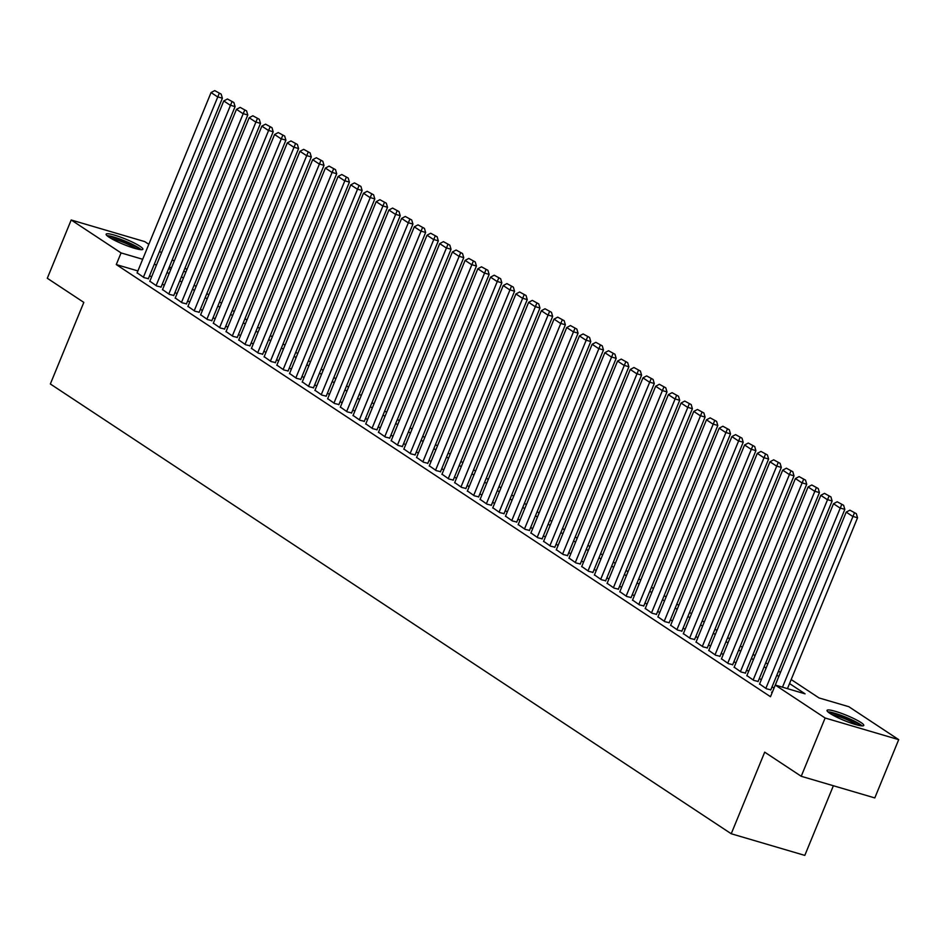 <?xml version="1.0" encoding="UTF-8"?>
<svg xmlns="http://www.w3.org/2000/svg" width="946" height="946" viewBox="0 0 946 946"><rect width="100%" height="100%" fill="white"/><g stroke="black" fill="none" stroke-linecap="round" stroke-linejoin="round"><path stroke-width="1.42" d="M829.89 713.355A19.854 2.838 -157.7 0 1 827.029 710.375A19.854 2.838 -157.7 0 1 840.758 713.095A19.854 2.838 -157.7 0 1 860.907 722.472A19.854 2.838 -157.7 0 1 863.769 725.452A19.854 2.838 -157.7 0 1 850.04 722.732A19.854 2.838 -157.7 0 1 829.89 713.355M108.991 237.15A19.854 2.838 -157.7 0 1 106.129 234.17A19.854 2.838 -157.7 0 1 119.858 236.89A19.854 2.838 -157.7 0 1 140.008 246.279A19.854 2.838 -157.7 0 1 142.881 249.247A19.854 2.838 -157.7 0 1 129.141 246.528A19.854 2.838 -157.7 0 1 108.991 237.15M833.379 785.748L804.81 855.397L731.234 833.757L50.351 383.981L83.816 302.389L47.3 278.266L71.198 219.98L144.773 241.62L148.829 244.305M159.555 251.388L161.53 252.688M172.267 259.783L174.23 261.084M184.967 268.179L186.93 269.468M791.187 679.547L819.011 697.935L848.846 706.709L898.7 739.642L825.125 718.002L775.271 685.058L805.093 693.844L789.543 683.568M825.125 718.002L801.227 776.288L874.802 797.927L898.7 739.642M772.279 692.366L771.569 692.153L772.196 692.567M759.579 683.97L766.485 688.794L770.824 689.835M746.879 675.586L753.785 680.399L758.124 681.451M734.179 667.19L741.085 672.015L745.413 673.055M721.479 658.794L728.373 663.619L732.712 664.66M708.767 650.41L715.673 655.235L720.012 656.276M696.067 642.015L702.973 646.839L707.312 647.88M683.367 633.619L690.273 638.444L694.601 639.484M670.667 625.235L677.561 630.06L681.9 631.1M657.955 616.839L664.861 621.664L669.2 622.705M645.255 608.455L652.161 613.268L656.489 614.321M632.555 600.06L639.461 604.884L643.788 605.925M619.855 591.664L626.749 596.488L631.088 597.529M607.143 583.28L614.049 588.105L618.388 589.145M594.443 574.884L601.349 579.709L605.677 580.749M581.743 566.488L588.649 571.313L592.976 572.365M569.043 558.105L575.937 562.929L580.276 563.97M556.331 549.709L563.237 554.533L567.576 555.574M543.631 541.325L550.537 546.138L554.864 547.19M530.931 532.929L537.836 537.754L542.164 538.794M518.231 524.533L525.125 529.358L529.464 530.399M505.519 516.149L512.425 520.974L516.764 522.015M492.819 507.754L499.725 512.578L504.052 513.619M480.119 499.37L487.024 504.183L491.352 505.235M467.419 490.974L474.313 495.799L478.652 496.839M454.707 482.578L461.613 487.403L465.952 488.443M442.007 474.194L448.912 479.019L453.24 480.06M429.307 465.799L436.212 470.623L440.54 471.664M416.607 457.403L423.501 462.227L427.84 463.28M403.895 449.019L410.8 453.844L415.14 454.884M391.195 440.623L398.1 445.448L402.428 446.488M378.495 432.239L385.4 437.052L389.728 438.104M365.795 423.843L372.689 428.668L377.028 429.709M353.083 415.448L359.988 420.272L364.328 421.313M340.383 407.064L347.288 411.888L351.616 412.929M327.683 398.668L334.577 403.493L338.916 404.533M314.983 390.284L321.877 395.097L326.216 396.149M302.271 381.888L309.176 386.713L313.516 387.754M289.571 373.493L296.476 378.317L300.804 379.358M276.871 365.109L283.765 369.933L288.104 370.974M264.171 356.713L271.064 361.538L275.404 362.578M251.459 348.317L258.364 353.142L262.704 354.182M238.759 339.933L245.664 344.758L249.992 345.798M226.059 331.538L232.953 336.362L237.292 337.403M213.358 323.154L220.252 327.966L224.592 329.019M200.647 314.758L207.552 319.582L211.892 320.623M187.947 306.362L194.852 311.187L199.18 312.227M175.246 297.978L182.14 302.803L186.48 303.843M162.546 289.582L169.44 294.407L173.78 295.448M149.835 281.187L156.74 286.011L161.08 287.064M137.903 270.934L116.287 264.573L770.493 696.717L775.271 685.058M774.017 688.12L772.054 686.831M761.317 679.736L759.354 678.436M748.617 671.341L746.654 670.04M735.917 662.957L733.942 661.656M723.217 654.561L721.242 653.26M710.505 646.177L708.542 644.876M697.805 637.781L695.842 636.481M685.105 629.386L683.13 628.085M672.405 621.002L670.43 619.701M659.693 612.606L657.73 611.305M646.993 604.21L645.03 602.921M634.293 595.826L632.318 594.526M621.593 587.431L619.618 586.13M608.881 579.047L606.918 577.746M596.181 570.651L594.218 569.35M583.481 562.255L581.506 560.954M570.781 553.871L568.806 552.57M558.069 545.475L556.106 544.175M545.369 537.091L543.406 535.791M532.669 528.696L530.694 527.395M519.969 520.3L517.994 518.999M507.257 511.916L505.294 510.615M494.557 503.52L492.594 502.22M481.857 495.125L479.882 493.836M469.157 486.741L467.182 485.44M456.445 478.345L454.482 477.044M443.745 469.961L441.782 468.66M431.045 461.565L429.07 460.264M418.333 453.169L416.37 451.869M405.633 444.786L403.67 443.485M392.933 436.39L390.97 435.089M380.233 428.006L378.258 426.705M367.521 419.61L365.558 418.309M354.821 411.214L352.858 409.914M342.121 402.83L340.158 401.53M329.421 394.435L327.446 393.134M316.709 386.039L314.746 384.738M304.009 377.655L302.046 376.354M291.309 369.259L289.346 367.959M278.609 360.875L276.634 359.575M265.897 352.48L263.934 351.179M253.197 344.084L251.234 342.783M240.497 335.7L238.522 334.399M227.797 327.304L225.822 326.003M215.085 318.908L213.122 317.62M202.385 310.525L200.422 309.224M189.685 302.129L187.71 300.828M176.985 293.745L175.01 292.444M164.273 285.349L162.31 284.048M151.573 276.953L149.61 275.653M137.135 272.803L144.04 277.627L148.368 278.668M801.227 776.288L764.699 752.153L731.234 833.757M116.287 264.573L121.064 252.913L71.198 219.98M142.68 259.275L121.064 252.913M778.806 676.473L776.832 675.172M766.106 668.077L764.132 666.776M753.394 659.693L751.431 658.392M740.694 651.297L738.731 649.997M727.994 642.902L726.02 641.601M715.294 634.518L713.319 633.217M702.582 626.122L700.619 624.821M689.882 617.738L687.919 616.437M677.182 609.342L675.208 608.042M664.482 600.947L662.507 599.646M651.77 592.563L649.807 591.262M639.07 584.167L637.107 582.866M626.37 575.771L624.395 574.482M613.67 567.387L611.695 566.086M600.958 558.991L598.995 557.691M588.258 550.607L586.295 549.307M575.558 542.212L573.583 540.911M562.858 533.816L560.883 532.515M550.146 525.432L548.183 524.131M537.446 517.036L535.483 515.736M524.746 508.652L522.771 507.352M512.046 500.257L510.071 498.956M499.334 491.861L497.371 490.56M486.634 483.477L484.671 482.176M473.934 475.081L471.959 473.78M461.234 466.685L459.259 465.385M448.522 458.302L446.559 457.001M435.822 449.906L433.859 448.605M423.122 441.522L421.147 440.221M410.422 433.126L408.447 431.825M397.71 424.73L395.747 423.43M385.01 416.346L383.047 415.046M372.31 407.951L370.335 406.65M359.61 399.567L357.635 398.266M346.898 391.171L344.935 389.87M334.198 382.775L332.235 381.475M321.498 374.391L319.523 373.091M308.798 365.996L306.823 364.695M296.086 357.6L294.123 356.299M283.386 349.216L281.423 347.915M270.686 340.82L268.711 339.519M257.974 332.436L256.011 331.135M245.274 324.04L243.311 322.74M232.574 315.645L230.611 314.344M219.874 307.261L217.899 305.96M207.162 298.865L205.199 297.564M194.462 290.469L192.499 289.18M181.762 282.085L179.799 280.785M169.062 273.69L167.087 272.389M156.35 265.306L154.387 264.005M168.731 268.38L170.706 269.681M181.443 276.776L183.406 278.077M194.143 285.16L196.106 286.461M206.843 293.556L208.818 294.856M219.543 301.94L221.518 303.24M232.255 310.335L234.218 311.636M244.955 318.731L246.918 320.032M257.655 327.115L259.63 328.416M270.355 335.511L272.33 336.811M283.067 343.906L285.03 345.207M295.767 352.29L297.73 353.591M308.467 360.686L310.442 361.987M321.167 369.07L323.142 370.371M333.879 377.466L335.842 378.767M346.579 385.862L348.542 387.162M359.279 394.245L361.254 395.546M371.979 402.641L373.954 403.942M384.691 411.025L386.654 412.326M397.391 419.421L399.354 420.722M410.091 427.817L412.066 429.117M422.791 436.201L424.766 437.501M435.503 444.596L437.466 445.897M448.203 452.992L450.166 454.293M460.903 461.376L462.878 462.677M473.615 469.772L475.578 471.073M486.315 478.156L488.278 479.456M499.015 486.551L500.978 487.852M511.715 494.947L513.69 496.248M524.427 503.331L526.39 504.632M537.127 511.727L539.09 513.028M549.827 520.123L551.79 521.412M562.527 528.507L564.502 529.807M575.239 536.902L577.202 538.203M587.939 545.286L589.902 546.587M600.639 553.682L602.602 554.983M613.339 562.078L615.314 563.378M626.051 570.462L628.014 571.762M638.751 578.857L640.714 580.158M651.451 587.241L653.426 588.542M664.151 595.637L666.126 596.938M676.863 604.033L678.826 605.334M689.563 612.417L691.526 613.718M702.263 620.812L704.238 622.113M714.963 629.208L716.938 630.497M727.675 637.592L729.638 638.893M740.375 645.988L742.338 647.289M753.075 654.372L755.05 655.673M765.775 662.768L767.75 664.068M778.487 671.163L780.45 672.464M185.901 271.987L183.666 271.336M171.498 267.753L169.263 267.091M137.052 273.004L211.053 92.566L217.403 96.752L222.381 98.218L221.175 94.127L214.742 90.603L221.175 94.127M148.286 278.869L222.381 98.218M143.402 277.202L219.188 93.536M214.742 90.603L211.053 92.566M108.376 236.725A17.182 2.448 -157.7 0 1 121.348 240A17.182 2.448 -157.7 0 1 137.158 247.521A17.182 2.448 -157.7 0 1 139.488 249.484M136.224 248.763A15.916 2.27 22.3 0 0 135.692 248.396A15.916 2.27 22.3 0 0 111.214 238.498M141.214 249.685A19.736 2.814 22.3 0 0 139.145 248.112A19.736 2.814 22.3 0 0 122.33 239.988A19.736 2.814 22.3 0 0 107.004 235.649M829.275 712.929A17.182 2.448 -157.7 0 1 830.505 712.894A17.182 2.448 -157.7 0 1 847.238 718.215A17.182 2.448 -157.7 0 1 860.387 725.688M857.123 724.967A15.916 2.27 22.3 0 0 832.113 714.703M862.113 725.889A19.736 2.814 22.3 0 0 846.292 717.411A19.736 2.814 22.3 0 0 828.4 711.877A19.736 2.814 22.3 0 0 827.904 711.853M149.752 281.4L223.764 100.95L230.115 105.148L235.081 106.614L233.887 102.511L227.442 98.987L233.887 102.511M160.986 287.265L235.081 106.614M156.102 285.597L231.888 101.932M227.442 98.987L223.764 100.95M162.452 289.795L236.465 109.346L242.815 113.544L247.781 114.998L246.587 110.907L240.154 107.383L246.587 110.907M173.697 295.66L247.781 114.998M168.802 293.981L244.6 110.315M240.154 107.383L236.465 109.346M175.164 298.179L249.165 117.742L255.515 121.928L260.493 123.394L259.287 119.291L252.854 115.779L259.287 119.291M186.397 304.044L260.493 123.394M181.514 302.377L257.3 118.711M252.854 115.779L249.165 117.742M187.864 306.575L261.865 126.125L268.215 130.323L273.193 131.79L271.987 127.686L265.554 124.163L271.987 127.686M199.098 312.44L273.193 131.79M194.214 310.773L270 127.107M265.554 124.163L261.865 126.125M200.564 314.971L274.577 134.521L280.927 138.719L285.893 140.174L284.699 136.082L278.254 132.558L284.699 136.082M211.798 320.836L285.893 140.174M206.914 319.157L282.7 135.491M278.254 132.558L274.577 134.521M213.264 323.355L287.277 142.905L293.627 147.103L298.593 148.569L297.399 144.466L290.966 140.942L297.399 144.466M224.509 329.22L298.593 148.569M219.614 327.553L295.412 143.887M290.966 140.942L287.277 142.905M225.976 331.75L299.977 151.301L306.327 155.499L311.305 156.953L310.099 152.862L303.666 149.338L310.099 152.862M237.21 337.616L311.305 156.953M232.326 335.948L308.112 152.271M303.666 149.338L299.977 151.301M238.676 340.134L312.677 159.697L319.027 163.883L324.005 165.349L322.799 161.246L316.366 157.734L322.799 161.246M249.91 346L324.005 165.349M245.026 344.332L320.812 160.666M316.366 157.734L312.677 159.697M251.376 348.53L325.389 168.081L331.739 172.278L336.705 173.745L335.511 169.641L329.066 166.118L335.511 169.641M262.61 354.395L336.705 173.745M257.726 352.728L333.512 169.062M329.066 166.118L325.389 168.081M264.076 356.926L338.089 176.476L344.439 180.674L349.405 182.129L348.211 178.037L341.778 174.513L348.211 178.037M275.321 362.791L349.405 182.129M270.438 361.112L346.224 177.446M341.778 174.513L338.089 176.476M276.788 365.31L350.789 184.86L357.139 189.058L362.117 190.524L360.911 186.421L354.478 182.897L360.911 186.421M288.022 371.175L362.117 190.524M283.138 369.508L358.924 185.842M354.478 182.897L350.789 184.86M289.488 373.705L363.489 193.256L369.851 197.454L374.817 198.92L373.611 194.817L367.178 191.293L373.611 194.817M300.722 379.571L374.817 198.92M295.838 377.903L371.624 194.226M367.178 191.293L363.489 193.256M302.188 382.089L376.201 201.652L382.551 205.838L387.517 207.304L386.323 203.213L379.878 199.689L386.323 203.213M313.422 387.966L387.517 207.304M308.538 386.287L384.324 202.621M379.878 199.689L376.201 201.652M314.888 390.485L388.901 210.036L395.251 214.234L400.217 215.7L399.023 211.597L392.59 208.073L399.023 211.597M326.134 396.35L400.217 215.7M321.25 394.683L397.036 211.017M392.59 208.073L388.901 210.036M327.6 398.881L401.601 218.431L407.951 222.629L412.929 224.084L411.723 219.992L405.29 216.468L411.723 219.992M338.834 404.746L412.929 224.084M333.95 403.079L409.736 219.401M405.29 216.468L401.601 218.431M340.3 407.265L414.301 226.827L420.663 231.013L425.629 232.48L424.423 228.376L417.99 224.864L424.423 228.376M351.534 413.13L425.629 232.48M346.65 411.463L422.436 227.797M417.99 224.864L414.301 226.827M353 415.661L427.013 235.211L433.363 239.409L438.329 240.875L437.135 236.772L430.69 233.248L437.135 236.772M364.234 421.526L438.329 240.875M359.35 419.858L435.136 236.193M430.69 233.248L427.013 235.211M365.7 424.056L439.713 243.607L446.063 247.805L451.029 249.259L449.835 245.168L443.402 241.644L449.835 245.168M376.946 429.922L451.029 249.259M372.062 428.242L447.848 244.576M443.402 241.644L439.713 243.607M378.412 432.44L452.413 251.991L458.763 256.189L463.741 257.655L462.535 253.552L456.102 250.028L462.535 253.552M389.646 438.305L463.741 257.655M384.762 436.638L460.548 252.972M456.102 250.028L452.413 251.991M391.112 440.836L465.113 260.387L471.475 264.584L476.441 266.039L475.235 261.947L468.802 258.424L475.235 261.947M402.346 446.701L476.441 266.039M397.462 445.034L473.248 261.356M468.802 258.424L465.113 260.387M403.812 449.22L477.825 268.782L484.175 272.968L489.141 274.435L487.947 270.331L481.502 266.819L487.947 270.331M415.046 455.085L489.141 274.435M410.162 453.418L485.948 269.752M481.502 266.819L477.825 268.782M416.512 457.616L490.525 277.166L496.875 281.364L501.841 282.83L500.647 278.727L494.214 275.203L500.647 278.727M427.758 463.481L501.841 282.83M422.874 461.814L498.66 278.148M494.214 275.203L490.525 277.166M429.224 466.011L503.225 285.562L509.575 289.76L514.553 291.214L513.347 287.123L506.914 283.599L513.347 287.123M440.458 471.877L514.553 291.214M435.574 470.197L511.36 286.532M506.914 283.599L503.225 285.562M441.924 474.395L515.925 293.946L522.287 298.144L527.253 299.61L526.047 295.507L519.614 291.995L526.047 295.507M453.158 480.261L527.253 299.61M448.274 478.593L524.06 294.927M519.614 291.995L515.925 293.946M454.624 482.791L528.637 302.342L534.987 306.539L539.953 308.006L538.759 303.903L532.314 300.379L538.759 303.903M465.858 488.656L539.953 308.006M460.974 486.989L536.76 303.311M532.314 300.379L528.637 302.342M467.324 491.175L541.337 310.737L547.687 314.935L552.653 316.39L551.459 312.298L545.026 308.774L551.459 312.298M478.57 497.052L552.653 316.39M473.686 495.373L549.472 311.707M545.026 308.774L541.337 310.737M480.036 499.571L554.037 319.121L560.387 323.319L565.365 324.785L564.159 320.682L557.726 317.158L564.159 320.682M491.27 505.436L565.365 324.785M486.386 503.769L562.172 320.103M557.726 317.158L554.037 319.121M492.736 507.967L566.737 327.517L573.099 331.715L578.065 333.169L576.859 329.078L570.426 325.554L576.859 329.078M503.97 513.832L578.065 333.169M499.086 512.164L574.872 328.487M570.426 325.554L566.737 327.517M505.436 516.35L579.449 335.913L585.799 340.099L590.765 341.565L589.571 337.462L583.126 333.95L589.571 337.462M516.682 522.216L590.765 341.565M511.786 520.548L587.572 336.882M583.126 333.95L579.449 335.913M518.136 524.746L592.149 344.297L598.499 348.495L603.465 349.961L602.271 345.858L595.838 342.334L602.271 345.858M529.382 530.611L603.465 349.961M524.498 528.944L600.284 345.278M595.838 342.334L592.149 344.297M530.848 533.142L604.849 352.692L611.199 356.89L616.177 358.345L614.971 354.253L608.538 350.73L614.971 354.253M542.082 539.007L616.177 358.345M537.198 537.328L612.984 353.662M608.538 350.73L604.849 352.692M543.548 541.526L617.549 361.076L623.911 365.274L628.877 366.741L627.671 362.637L621.238 359.113L627.671 362.637M554.782 547.391L628.877 366.741M549.898 545.724L625.684 362.058M621.238 359.113L617.549 361.076M556.248 549.922L630.261 369.472L636.611 373.67L641.577 375.136L640.383 371.033L633.95 367.509L640.383 371.033M567.494 555.787L641.577 375.136M562.598 554.12L638.384 370.442M633.95 367.509L630.261 369.472M568.948 558.306L642.961 377.868L649.311 382.054L654.277 383.52L653.083 379.429L646.65 375.905L653.083 379.429M580.194 564.171L654.277 383.52M575.31 562.503L651.096 378.838M646.65 375.905L642.961 377.868M581.66 566.701L655.661 386.252L662.011 390.45L666.989 391.916L665.783 387.813L659.35 384.289L665.783 387.813M592.894 572.567L666.989 391.916M588.01 570.899L663.796 387.233M659.35 384.289L655.661 386.252M594.36 575.097L668.361 394.648L674.723 398.845L679.689 400.3L678.483 396.208L672.05 392.685L678.483 396.208M605.594 580.962L679.689 400.3M600.71 579.283L676.496 395.617M672.05 392.685L668.361 394.648M607.06 583.481L681.073 403.043L687.423 407.229L692.389 408.696L691.195 404.592L684.762 401.08L691.195 404.592M618.306 589.346L692.389 408.696M613.41 587.679L689.208 404.013M684.762 401.08L681.073 403.043M619.76 591.877L693.773 411.427L700.123 415.625L705.089 417.091L703.895 412.988L697.462 409.464L703.895 412.988M631.006 597.742L705.089 417.091M626.122 596.075L701.908 412.409M697.462 409.464L693.773 411.427M632.472 600.272L706.473 419.823L712.823 424.021L717.801 425.475L716.595 421.384L710.162 417.86L716.595 421.384M643.706 606.138L717.801 425.475M638.822 604.459L714.608 420.793M710.162 417.86L706.473 419.823M645.172 608.656L719.173 428.207L725.535 432.405L730.501 433.871L729.295 429.768L722.862 426.244L729.295 429.768M656.406 614.522L730.501 433.871M651.522 612.854L727.308 429.188M722.862 426.244L719.173 428.207M657.872 617.052L731.885 436.603L738.235 440.801L743.201 442.255L742.007 438.164L735.574 434.64L742.007 438.164M669.118 622.917L743.201 442.255M664.222 621.25L740.02 437.572M735.574 434.64L731.885 436.603M670.572 625.436L744.585 444.998L750.935 449.184L755.901 450.651L754.707 446.547L748.274 443.035L754.707 446.547M681.818 631.301L755.901 450.651M676.934 629.634L752.72 445.968M748.274 443.035L744.585 444.998M683.284 633.832L757.285 453.382L763.635 457.58L768.613 459.047L767.407 454.943L760.974 451.419L767.407 454.943M694.518 639.697L768.613 459.047M689.634 638.03L765.42 454.364M760.974 451.419L757.285 453.382M695.984 642.228L769.985 461.778L776.347 465.976L781.313 467.43L780.107 463.339L773.674 459.815L780.107 463.339M707.218 648.093L781.313 467.43M702.334 646.414L778.12 462.748M773.674 459.815L769.985 461.778M708.684 650.612L782.697 470.162L789.047 474.36L794.013 475.826L792.819 471.723L786.386 468.199L792.819 471.723M719.93 656.477L794.013 475.826M715.034 654.809L790.832 471.143M786.386 468.199L782.697 470.162M721.396 659.007L795.397 478.558L801.747 482.756L806.725 484.222L805.519 480.119L799.086 476.595L805.519 480.119M732.63 664.872L806.725 484.222M727.746 663.205L803.532 479.527M799.086 476.595L795.397 478.558M734.096 667.391L808.097 486.954L814.447 491.14L819.425 492.606L818.219 488.514L811.786 484.991L818.219 488.514M745.33 673.268L819.425 492.606M740.446 671.589L816.232 487.923M811.786 484.991L808.097 486.954M746.796 675.787L820.809 495.337L827.159 499.535L832.125 501.002L830.919 496.898L824.486 493.374L830.919 496.898M758.03 681.652L832.125 501.002M753.146 679.985L828.933 496.319M824.486 493.374L820.809 495.337M759.496 684.183L833.509 503.733L839.859 507.931L844.825 509.386L843.631 505.294L837.198 501.77L843.631 505.294M770.742 690.048L844.825 509.386M765.846 688.381L841.644 504.703M837.198 501.77L833.509 503.733M775.282 685.07L846.209 512.129L852.559 516.315L857.537 517.781L856.331 513.678L849.898 510.166L856.331 513.678M787.45 688.653L857.537 517.781M782.484 687.186L854.344 513.099M849.898 510.166L846.209 512.129"/></g></svg>
